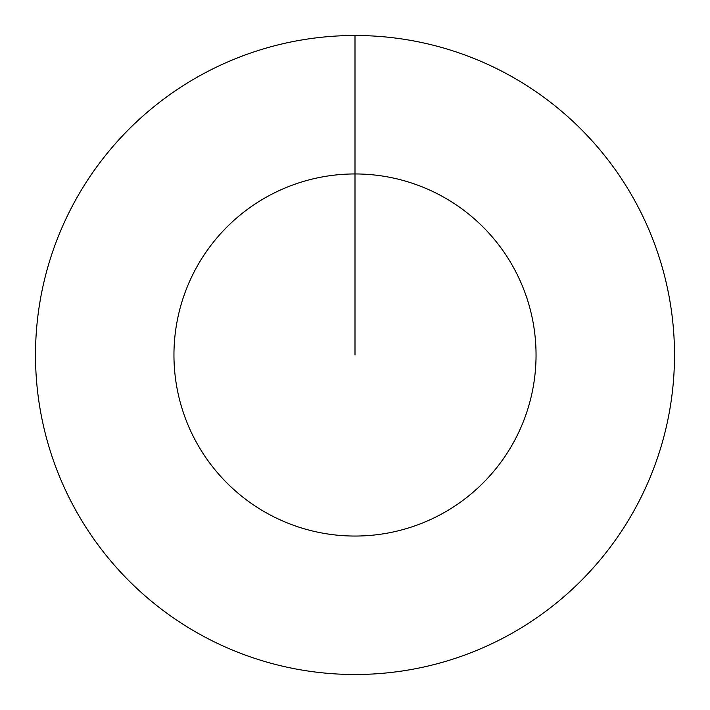 <?xml version="1.0" encoding="UTF-8"?>
<svg xmlns="http://www.w3.org/2000/svg" width="710" height="710" viewBox="0 0 710 710"><rect width="100%" height="100%" fill="white"/><g stroke="black" fill="none" stroke-linecap="round" stroke-linejoin="round"><path stroke-width="1.06" d="M355 355L355 173.95A181.05 181.05 0 0 1 536.05 355A181.05 181.05 0 0 1 355 536.05A181.05 181.05 0 0 1 173.95 355A181.05 181.05 0 0 1 355 173.95L355 35.5A319.5 319.5 0 0 1 674.5 355A319.5 319.5 0 0 1 355 674.5A319.5 319.5 0 0 1 35.5 355A319.5 319.5 0 0 1 355 35.5"/></g></svg>
